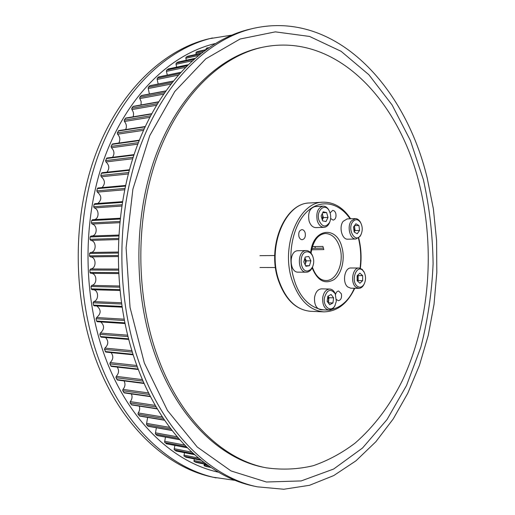 <?xml version="1.0" encoding="UTF-8"?>
<svg xmlns="http://www.w3.org/2000/svg" width="515" height="515" viewBox="0 0 515 515"><rect width="100%" height="100%" fill="white"/><g stroke="black" fill="none" stroke-linecap="round" stroke-linejoin="round"><path stroke-width="0.77" d="M314.89 246.563L315.354 248.275L323.459 248.14M419.21 183.546C398.977 100.457 336.147 32.039 262.908 47.187C221.495 55.929 180.179 94.696 157.706 155.401C135.361 216.055 135.181 294.471 157.358 355.859C180.031 419.474 223.639 460.011 266.39 467.839C282.432 470.06 298.076 469.339 313.32 465.682C328.171 460.507 342.115 452.968 355.157 443.067C374.038 426.542 389.668 405.917 402.054 381.171C429.652 322.976 435.574 248.803 419.21 183.546M206.039 466.461L204.101 465.515L204.255 464.067M195.945 462.348L193.962 461.247L194.309 458.91M185.979 457.198L183.952 455.942L184.492 452.691M176.201 451.005L174.141 449.601L174.862 445.411M166.667 443.769L164.575 442.224L165.47 437.093M179.658 439.713L157.107 435.548L155.324 433.83L156.373 427.746M172.055 430.514L148.191 426.304L146.447 424.437L147.625 417.408M164.575 420.234L139.7 416.088L138.007 414.073L138.187 412.946C139.694 410.803 140.054 408.524 139.282 406.116M157.358 408.929L131.711 404.932L130.07 402.781L130.289 401.603C132.149 399.189 132.516 396.627 131.402 393.923M150.522 396.666L124.27 392.9L122.692 390.608L122.956 389.385C125.203 386.707 125.563 383.875 124.038 380.888M144.155 383.501L117.439 380.031L115.933 377.617L116.242 376.349C118.914 373.407 119.248 370.324 117.246 367.092M138.348 369.519L111.272 366.403L109.843 363.867L110.21 362.56C113.332 359.367 113.622 356.045 111.079 352.608M133.166 354.803L105.826 352.086L104.468 349.415L104.899 348.108C108.504 344.657 108.729 341.13 105.581 337.525M101.481 337.106L100.47 336.54L99.859 334.338L100.354 333.063C104.461 329.362 104.616 325.66 100.811 321.952M97.535 321.688L96.595 321.173L96.06 318.759L96.627 317.53C101.243 313.584 101.307 309.74 96.807 305.994M94.425 305.852L93.53 305.305L93.106 302.781L93.743 301.597C98.906 300.348 98.803 290.537 93.621 289.745M92.056 289.7L119.808 290.473L92.056 289.7L91.335 289.127L91.026 286.495L91.722 285.374C97.496 284.505 97.09 273.414 91.277 273.33M90.769 273.33L118.502 273.568L90.769 273.33L90.022 272.738L89.835 270.021L90.595 268.965C96.685 268.598 96.434 256.843 90.337 256.856L89.604 256.258L89.546 253.464L90.363 252.485C96.46 252.685 96.846 240.943 90.762 240.389L90.016 239.308L90.157 236.939L90.949 236.037L118.682 235.065L90.949 236.037M92.005 235.999C97.49 235.439 97.554 225.023 92.088 224.038L91.4 222.892L91.67 220.549L92.584 219.738M94.522 219.615C99.35 218.431 99.17 209.251 94.29 207.912L93.672 206.715L94.065 204.416L95.024 203.689M97.876 203.444C101.944 199.64 101.77 195.867 97.361 192.121L96.807 190.878L97.322 188.632L98.011 187.962L125.57 185.458M102.022 187.602C105.414 183.881 105.163 180.269 101.262 176.767L100.779 175.48L101.416 173.31L102.06 172.712L129.452 169.75M106.92 172.19C109.689 168.617 109.367 165.199 105.961 161.935L105.549 160.622L106.901 158.015L134.061 154.629M112.521 157.313C114.723 153.94 114.356 150.74 111.42 147.728L111.086 146.395L112.489 143.949L139.333 140.196M118.791 143.067C120.484 139.932 120.085 136.984 117.594 134.222L117.33 132.87L118.791 130.604L145.217 126.529M125.66 129.542C126.915 126.677 126.51 123.993 124.424 121.482L124.237 120.137L125.737 118.044L151.629 113.718M133.089 116.815C133.977 114.24 133.572 111.832 131.866 109.586L131.743 108.24L133.282 106.335L158.478 101.828M141.02 104.951L141.174 101.661L139.674 98.249L139.803 97.251L141.361 95.526L165.669 90.93M149.402 94.007L148.185 88.239L148.339 87.209L149.917 85.67L173.066 81.08M158.176 84.035L157.12 79.201L157.307 78.151L158.626 76.928L180.527 72.338M167.285 75.061L166.409 71.173L166.628 70.098L168.457 68.933M176.684 67.13L175.995 64.169L176.252 63.075L178.01 62.077M186.301 60.242L185.825 58.195L186.108 57.094L187.801 56.264M196.099 54.41L196.144 52.15L197.766 51.487M205.987 49.53L206.303 48.243L207.841 47.747M336.45 299.556L338.387 300.702C340.988 300.033 341.979 297.734 341.368 293.808L338.632 291.039C337.125 291.142 336.095 292.301 335.548 294.503M298.951 236.63C299.621 238.619 300.702 239.642 302.176 239.713C304.829 238.973 305.813 236.643 305.138 232.741C304.468 230.739 303.38 229.703 301.887 229.645C299.247 230.398 298.269 232.728 298.951 236.63M330.636 218.502L333.121 220.13C335.535 219.403 336.43 217.182 335.799 213.461C335.149 211.472 334.113 210.455 332.684 210.41L330.089 212.907M312.36 246.608L322.905 246.415L323.832 249.582L311.556 249.769M311.839 248.481L315.354 248.275M322.165 213.867L323.446 217.626L328.004 217.42L325.995 221.553L322.564 220.832L321.148 215.952L323.175 211.813L326.6 212.566L328.004 217.42M329.922 221.592L329.368 223.034C328.061 225.731 326.285 227.16 324.038 227.327C320.954 227.205 318.695 225.004 317.266 220.723C315.869 212.618 317.813 207.757 323.105 206.135C325.358 206.097 327.25 207.365 328.789 209.933L329.471 211.324M324.038 227.327L315.882 227.617C312.785 227.501 310.526 225.319 309.097 221.07C307.693 213.023 309.644 208.195 314.942 206.586L323.105 206.135M330.179 213.197C331.029 216.429 330.849 219.454 329.632 222.28C325.725 227.83 322.158 227.141 318.92 220.227C315.837 210.764 324.888 202.459 329.124 210.661L330.179 213.197M322.712 212.753L326.6 212.566M322.287 213.622L322.751 215.206L322.306 219.957M323.446 217.626L322.306 219.944M312.94 265.998L312.315 267.607C311.047 270.195 309.348 271.708 307.204 272.126L306.367 272.197C297.516 272.738 296.807 251.288 305.659 250.618L306.277 250.573C308.768 250.644 310.764 252.157 312.257 255.105L312.895 256.708M306.367 272.197L298.179 272.145C289.314 272.686 288.6 251.404 297.47 250.741L306.277 250.573M306.663 251.835C309.09 251.623 311.041 252.949 312.515 255.813C314.092 259.502 314.111 263.197 312.56 266.899L310.59 269.628L308.034 270.903C299.833 272.763 298.372 252.543 306.663 251.835M310.899 260.828L309.457 265.708L305.897 266.274L303.766 261.929L305.228 257.03L308.8 256.496L310.899 260.828L306.328 260.854L305.163 264.781M304.938 258.002L306.328 260.854M305.614 265.708L309.457 265.708M304.919 258.079L305.607 263.281L305.047 264.543M327.913 296.17L329.079 297.722L327.991 302.459M335.239 305.009L334.589 306.361C333.108 308.865 331.274 310.12 329.085 310.114C324.45 309.032 322.326 304.874 322.705 297.644C323.735 292.23 326.066 289.359 329.703 289.031C331.885 289.16 333.643 290.518 334.975 293.112L335.542 294.496M329.085 310.114L320.929 309.779C316.287 308.704 314.156 304.584 314.543 297.406C315.573 292.031 317.909 289.185 321.547 288.857L329.703 289.031M324.405 297.895C327.057 289.539 330.675 288.2 335.265 293.865L336.321 301.281L334.917 305.62C331.209 312.933 322.873 306.953 324.405 297.895M331.106 294.471L333.623 297.857L332.928 302.975L329.703 304.738L327.16 301.352L327.862 296.202L331.106 294.471M329.079 297.722L333.623 297.857M327.913 296.177L328.731 300.271L328.383 302.82L332.928 302.975M357.519 275.37L358.144 278.1L357.442 281.016M364.195 283.997L363.59 285.162C362.283 287.273 360.693 288.342 358.826 288.361L355.801 287.087C350.091 282.619 352.678 267.472 359.019 268.012L362.187 269.351L364.298 272.486M358.826 288.361L350.734 288.2L347.709 286.932C341.979 282.497 344.574 267.465 350.934 268L359.019 268.012M357.075 286.082C350.535 280.772 356.573 264.189 362.734 270.362L364.092 272.1C366.056 276.214 366.017 280.308 363.976 284.383C361.916 287.422 359.618 287.988 357.075 286.082M357.152 275.718L359.908 273.156L362.65 275.634L362.657 280.656L359.921 283.231L357.159 280.772L357.152 275.718M357.7 275.203L358.137 275.596L362.65 275.634M358.137 275.596L358.144 280.598L362.657 280.656M358.144 280.598L357.571 281.139M354.14 226.182L354.738 228.119L354.146 231.821M361.124 234.331L359.966 236.514L355.884 238.999C350.097 239.604 346.743 226.606 351.288 220.987L355.241 218.585C357.133 218.566 358.768 219.615 360.14 221.733L360.764 222.898M355.884 238.999L347.792 239.192C341.992 239.797 338.632 226.896 343.19 221.315L347.142 218.927L355.241 218.585M360.378 235.613C355.176 243.576 346.994 229.111 352.698 221.849C355.369 218.836 357.983 219.055 360.532 222.499C362.65 226.516 362.779 230.598 360.918 234.743L360.378 235.613M354.178 232.053L353.502 227.064L355.884 223.787L358.916 225.486L359.586 230.443L357.23 233.726L354.178 232.053M354.423 225.795L355.073 230.585L359.586 230.443M355.073 230.585L354.153 231.866M354.532 225.647L358.916 225.486M235.284 480.386L212.901 477.193C167.246 467.839 121.044 426.137 96.614 361.478C72.345 298.05 72.094 216.918 95.919 153.625C119.879 90.28 164.362 49.125 209.27 38.715L231.602 35.155M216.1 477.888C170.446 468.534 124.218 426.723 99.762 361.833C75.473 298.172 75.222 216.731 99.06 153.213C123.04 89.642 167.549 48.378 212.457 37.968M218.521 472.204C174.141 462.824 129.407 421.907 105.787 358.82C82.336 296.93 82.091 217.942 105.105 156.187C128.261 94.387 171.328 54.011 214.974 43.621M262.908 47.187L260.957 47.605C219.532 56.347 178.222 95.056 155.755 155.633C133.417 216.171 133.237 294.406 155.401 355.672C178.068 419.146 221.669 459.625 264.433 467.453L266.39 467.839M140.473 366.365C165.161 434.248 211.665 477.521 257.236 486.817L283.797 489.25L309.496 485.304L333.707 475.596L355.949 460.835L375.86 441.728L393.196 418.985L407.771 393.273L419.474 365.212L428.242 335.387L434.029 304.333L436.817 272.57L436.598 240.576L433.379 208.845L427.167 177.862C405.299 86.72 335.735 9.92 253.438 28.364C208.607 38.734 163.867 81.415 139.7 147.882C115.663 214.279 115.946 299.801 140.473 366.365M144.316 362.953L167.452 410.474L197.206 446.994L231.029 470.935L266.409 482.008L301.185 480.926L333.643 469.036L362.534 448.005L387.01 419.59L406.547 385.471L420.839 347.207C427.778 320.143 431.866 292.346 433.102 263.809C432.716 235.22 429.478 207.184 423.394 179.696L410.391 140.498L392.127 105.015L368.875 74.739L341.104 51.307L309.56 36.443L275.364 31.859L240.087 39.018L205.755 58.871L174.772 91.49L149.698 135.741L132.896 189.127L126.091 247.863L130.038 307.378L144.316 362.953M253.438 28.364L249.975 29.175C205.137 39.552 160.403 82.117 136.25 148.333C112.231 214.491 112.508 299.659 137.016 365.978C161.691 433.604 208.176 476.761 253.76 486.063L257.236 486.817M210.493 467.156L204.449 465.908M206.064 464.041L194.277 461.627M200.2 459.522L184.235 456.309M193.389 453.683L174.385 449.943M186.044 446.602L164.787 442.546M178.454 438.329L155.504 434.119M170.838 428.931L146.595 424.688M163.377 418.457L138.123 414.292M156.193 406.959L130.153 402.955M149.408 394.503L122.75 390.737M143.112 381.152L115.965 377.695M137.389 366.989L109.856 363.893M118.038 256.554L90.337 256.856M118.437 239.552L90.762 240.389M119.686 222.68L92.088 224.038M121.765 206.045L94.29 207.912M124.656 189.771L97.361 192.121M128.325 173.961L101.262 176.767M132.722 158.723L105.961 161.935M137.801 144.149L111.42 147.728M143.485 130.334L117.594 134.222M149.711 117.356L124.424 121.482M156.386 105.292L131.866 109.586M163.41 94.206L139.848 98.584M170.652 84.157L148.32 88.522M177.971 75.216L157.223 79.432M185.168 67.426L166.48 71.347M191.992 60.854L176.04 64.285M198.114 55.562L185.844 58.253M203.103 51.642L195.822 53.264M205.749 49.698L197.599 51.526M205.144 50.135L196.144 52.15M200.837 53.38L187.544 56.322M200.02 54.024L186.108 57.094M194.689 58.453L177.656 62.154M193.73 59.289L176.252 63.075M187.763 64.832L167.993 69.029M186.726 65.849L166.628 70.098M180.43 72.441L158.626 76.928M179.362 73.639L157.307 78.151M172.956 81.222L149.608 85.844M171.881 82.58L148.339 87.209M165.54 91.116L141.001 95.751M164.485 92.623L139.803 97.251M158.337 102.06L132.87 106.605M157.326 103.721L131.743 108.24M151.474 114.008L125.28 118.373M150.522 115.798L124.237 120.137M145.056 126.877L118.283 130.99M144.174 128.802L117.33 132.87M139.172 140.608L111.935 144.406M138.374 142.649L111.086 146.395M133.9 155.112L106.302 158.536M133.192 157.262L105.549 160.622M129.297 170.311L101.416 173.31M128.698 172.544L100.779 175.48M125.428 186.102L97.322 188.632M124.939 188.413L96.807 190.878M122.338 202.376L94.065 204.416M121.965 204.751L93.672 206.715M120.066 219.036L91.67 220.549M119.808 221.456L91.4 222.892M118.63 235.967L90.157 236.939M118.495 238.413L90.016 239.308M118.064 252.041L90.363 252.485M118.051 253.045L89.546 253.464M118.038 255.504L89.533 255.846M118.296 269.062L90.595 268.965M118.341 270.156L89.835 270.021M118.45 272.609L89.951 272.396M119.383 286.005L91.722 285.374M119.486 287.183L91.026 286.495M119.725 289.617L91.271 288.851M121.308 302.749L93.743 301.597M121.489 304.005L93.106 302.781M121.843 306.393L93.479 305.099M124.057 319.178L96.627 317.53M124.315 320.504L96.06 318.759M124.785 322.841L96.556 321.025M127.591 335.188L100.354 333.063M127.939 336.572L99.859 334.338M128.518 338.838L100.47 336.54M131.872 350.664L104.899 348.108M132.31 352.099L104.468 349.415M132.999 354.281L105.195 351.533M136.848 365.515L110.21 362.56M138.174 369.075L110.686 365.92M142.462 379.645L116.242 376.349M143.988 383.121L116.899 379.613M148.635 392.971L122.956 389.385M150.354 396.35L123.78 392.546M155.298 405.408L130.289 401.603M157.204 408.672L131.267 404.642M162.341 416.899L138.187 412.946M164.433 420.028L139.314 415.843M169.667 427.373L146.588 423.369M171.926 430.353L147.85 426.105M177.121 436.772L155.433 432.819M179.548 439.591L156.817 435.394M184.544 445.05L164.652 441.278M187.119 447.696L166.152 443.673M191.715 452.144L174.186 448.719M194.413 454.603L175.789 450.921M198.352 458.002L183.977 455.125M201.114 460.256L185.67 457.14M204.062 462.554L193.968 460.494M206.805 464.582L195.732 462.309M208.401 465.715L204.088 464.826M205.981 466.455L210.989 467.491L205.916 466.435M208.569 47.728L206.303 48.243M206.496 49.17L205.929 49.298M312.438 267.337C315.586 275.873 320.027 280.269 325.75 280.527C336.604 281.171 344.509 262.347 339.894 247.702C336.952 238.561 332.104 233.823 325.364 233.488C317.884 234.312 313.114 240.866 311.041 253.142M312.167 267.909C317.543 280.797 324.836 284.692 334.035 279.587C341.78 273.967 345.333 259.006 341.87 247.103C336.572 225.113 312.714 228.428 310.693 252.723M278.106 279.542C266.796 246.016 284.898 202.968 309.637 202.974L322.911 202.195C298.938 201.893 280.527 245.732 291.96 279.922C298.867 299.885 309.489 310.532 323.819 311.858C337.138 311.594 347.445 303.734 354.751 288.278M350.052 218.804C338.864 202.022 319.918 198.52 306.174 212.502C292.378 226.31 286.829 256.013 294.046 279.291C304.809 317.098 341.117 319.847 354.294 288.271M309.637 202.974C285.6 202.704 267.156 245.99 278.602 279.742C285.516 299.46 296.164 309.978 310.532 311.298L323.819 311.858M360.049 268.148C361.382 257.925 360.835 247.908 358.414 238.104M128.679 339.437L101.146 337.158M124.926 323.523L97.271 321.727M121.965 307.165L94.232 305.871M205.768 49.685L197.683 51.5M200.876 53.354L187.666 56.27M194.741 58.407L177.823 62.083M187.84 64.761L168.212 68.926M122.461 201.655L94.792 203.67M120.156 218.225L92.43 219.725M187.209 447.78L166.397 443.788M194.477 454.661L175.982 451.005M201.153 460.294L185.818 457.191M206.83 464.594L195.835 462.341M322.911 202.195C333.945 202.015 343.183 207.545 350.625 218.778M278.119 279.574C284.962 299.279 295.764 309.85 310.532 311.298M360.365 268.238C361.697 257.912 361.144 247.792 358.71 237.879M329.632 222.28L329.368 223.034M329.124 210.661L328.789 209.933M274.746 255.524L259.946 255.672M312.515 255.813L312.257 255.105M312.56 266.899L312.315 267.607M275.461 267.517L259.998 267.491M335.265 293.865L334.975 293.112M334.917 305.62L334.589 306.361M364.092 272.1L363.725 271.308M363.976 284.383L363.59 285.162M360.532 222.499L360.14 221.733M360.918 234.743L360.571 235.535"/></g></svg>
